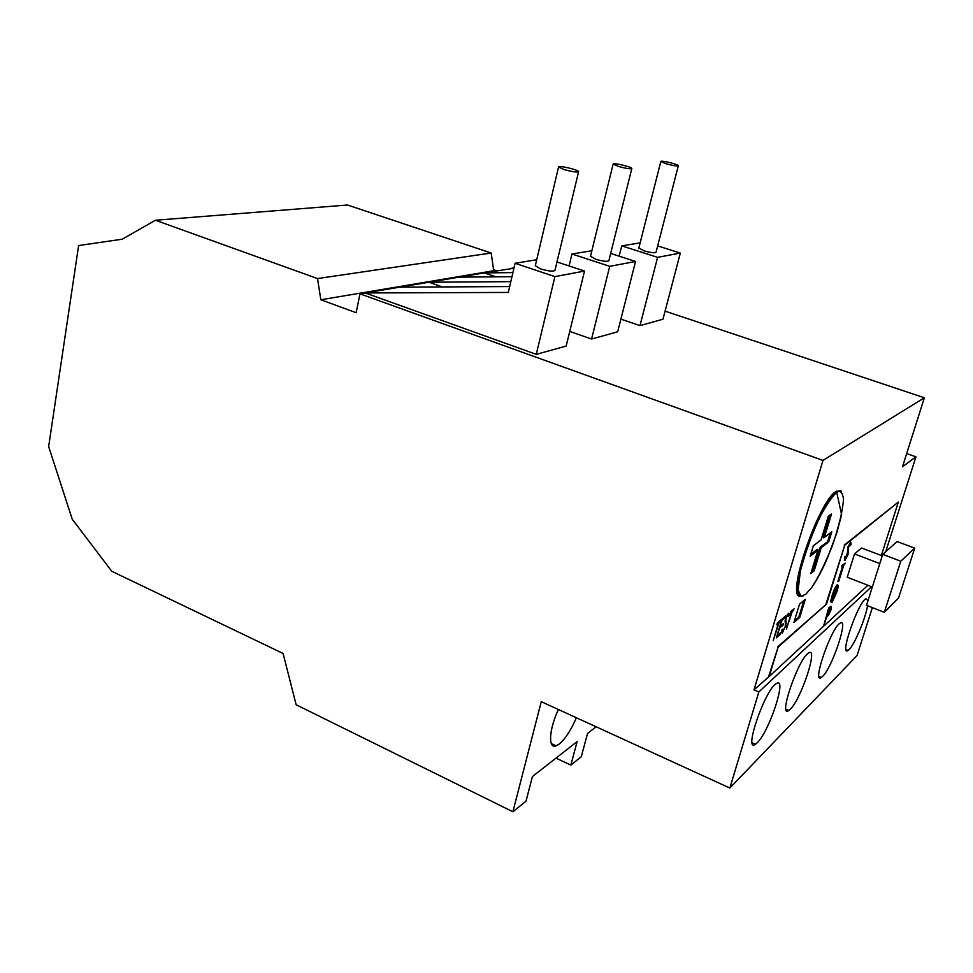 <?xml version="1.0" encoding="UTF-8"?>
<svg xmlns="http://www.w3.org/2000/svg" width="973" height="973" viewBox="0 0 973 973"><rect width="100%" height="100%" fill="white"/><g stroke="black" fill="none" stroke-linecap="round" stroke-linejoin="round"><path stroke-width="1.46" d="M810.752 554.33L817.235 549.307L817.904 550.268L810.144 556.288L813.319 545.829L821.054 539.942L828.266 516.322L831.562 513.914L824.386 537.4L823.134 537.619L830.03 515.033M811.421 571.577L813.209 570.142L820.288 546.96L828.23 541.353L820.762 547.142L813.683 570.324L811.19 572.343M830.285 532.912L827.755 541.17M830.48 608.271L827.573 614.352M914.729 548.14L900.791 561.214L884.311 612.333L898.602 597.884L914.729 548.14L897.13 541.56L882.718 554.367L900.791 561.214M836.902 587.035L835.843 592.241L832.037 600.487M820.288 546.96L821.248 547.665L814.17 570.847L813.209 570.142M830.589 610.156L827.33 615.131L829.081 609.512L830.528 608.247L830.151 609.974M882.718 554.367L866.505 605.315L884.311 612.333M832.158 600.39L832.45 600.682C831.745 600.633 831.939 598.906 833.034 595.5L836.792 587.108L836.804 588.629M837.242 588.799L835.843 592.241M836.294 592.423L832.608 600.56M564.109 169.57L558.551 167.015C557.93 165.033 578.886 169.861 578.607 171.637C577.147 172.489 572.319 171.807 564.109 169.57M618.597 166.492L613.136 164.084C612.516 162.333 632.049 166.918 631.83 168.475C630.577 169.193 626.162 168.536 618.597 166.492M666.164 163.805L660.813 161.53C660.205 159.973 678.522 164.34 678.339 165.702C677.232 166.31 673.17 165.678 666.164 163.805M824.386 537.4L831.27 532.158M831.818 531.745L828.716 541.888L830.978 532.389M814.17 570.847L810.874 573.316M830.2 607.249L831.368 606.386L831.076 609.706L828.668 614.96L826.795 616.858L823.888 625.08L829.13 608.21L830.2 607.249L828.692 608.04L823.888 625.08M838.312 581.623L843.08 566.274L841.913 567.271L842.46 565.495L845.282 563.136L843.567 565.872L838.787 581.209L837.862 581.453L842.411 566.845M845.282 556.848L845.561 558.745L847.519 554.951L848.128 547.446L850.694 542.338L851.193 544.114L850.438 545.525L850.086 544.15L848.626 546.984L847.994 554.586L844.88 560.606L844.832 556.678L844.406 560.448M837.412 585.126L837.595 584.992C838.556 585.028 838.3 587.364 836.829 591.973L832 602.53L831.21 601.314L832.474 595.975C833.983 590.976 835.625 587.364 837.412 585.126L836.975 584.955C835.187 587.169 833.545 590.793 832.024 595.804L830.772 601.132L831.246 602.579M578.582 171.759L554.963 270.372C553.406 271.71 548.626 271.224 540.599 268.913L535.296 265.714M631.805 168.584L608.855 260.728C607.505 261.859 603.126 261.372 595.719 259.256L590.502 256.264M678.315 165.799L656.033 252.262C654.853 253.235 650.828 252.749 643.956 250.803L638.835 248.006M831.124 606.288L829.762 607.079M845.282 563.136L842.01 565.325L841.913 567.271M850.037 544.211L850.438 545.525M850.767 542.241L847.678 547.276L847.41 553.26L845.16 558.526M882.256 555.838L861.567 548.006L854.513 553.917L879.799 563.562M854.513 553.917L847.228 577.244L872.343 586.999M837.692 584.943L836.975 584.955M536.707 259.755L515.07 263.282L554.902 276.612L584.53 271.053L556.982 261.956M509.682 286.561L399.562 287.169L365.24 292.958L508.32 292.435L515.07 263.282M591.864 250.742L571.966 253.989L609.718 266.322L635.551 261.482L610.667 253.442M569.071 265.945L571.966 253.989M640.137 242.861L621.735 245.865L657.602 257.334L680.322 253.077L657.675 245.901M619.144 256.179L621.735 245.865M794.43 620.871L798.797 617.089L803.844 600.548M781.66 630.674L782.511 630.881M782.596 631.039L781.55 632.389M785.053 620.835L785.393 623.401M788.264 613.391L787.923 615.094M779.507 621.127L777.755 623.34M779.191 633.922L776.831 636.135M781.951 624.8L779.592 627.013M784.287 617.089L781.915 619.315M792.618 610.047L790.927 612.163M871.589 586.707L758.843 691.961L753.99 689.881L769.193 676.49L778.108 647.081L826.478 604.136L844.722 545.294L898.334 502.068L881.343 555.498M769.193 676.49L867.916 585.272M513.914 268.268L484.299 272.89L512.917 272.61M511.968 276.685L459.025 277.159L428.862 282.231L510.825 281.647M758.843 691.961L729.847 788.045L541.268 701.667L512.893 811.762L296.133 704.756L283.107 653.479L111.749 571.26L72.233 519.205L48.65 446.595L78.618 245.549L122.245 239.2L155.437 220.251L347.519 205.011L491.183 253.016L317.539 278.57L320.822 299.769L356.142 312.698L359.986 293.846L365.24 292.958L536.269 354.354L554.902 276.612M536.269 354.354L566.152 346.072L584.53 271.053M569.74 331.404L591.572 339.03L609.718 266.322M399.562 287.169L428.862 282.231L442.326 286.938M591.572 339.03L617.673 331.793L635.551 261.482M459.025 277.159L484.299 272.89L495.853 276.831M620.896 319.12L639.979 325.614L657.602 257.334M639.979 325.614L662.966 319.241L680.322 253.077M768.719 676.284L778.108 647.081M777.622 646.887L826.478 604.136M826.028 603.953L844.722 545.294M844.26 545.123L898.334 502.068M906.678 453.576L915.946 456.824L902.518 466.724L924.35 397.775L822.988 460.424L753.99 689.881M793.932 622.501L799.514 604.209L805.267 599.332L799.733 617.466L793.932 622.501M798.797 617.089L799.733 617.466M785.442 626.04L782.45 632.851L781.562 632.474M782.45 632.851L781.684 630.516L782.523 629.093L783.034 630.942L785.26 626.685L785.491 618.962L788.434 613.233L789.2 614.924L788.239 614.535M789.2 614.924L788.325 616.517L787.169 614.948M787.777 615.204L785.734 618.232M786.111 618.378L785.807 620.433L785.175 620.166M785.807 620.433L786.123 621.528L785.162 621.139M786.123 621.528L785.843 626.211M778.327 623.571L776.855 624.824L777.439 622.878L780.978 619.886L778.935 623.061L773.219 640.526L778.327 623.571L777.354 623.182M780.395 621.82L779.422 621.431M778.935 623.061L777.95 622.659M799.842 596.291C786.002 596.388 818.792 500.973 836.05 491.462L840.684 490.781M779.118 634.153L780.091 634.554L776.332 637.826L782.012 619.01L785.746 615.86L785.162 617.782L784.189 617.381M785.162 617.782L781.623 620.288M782.024 620.446L779.872 626.077M780.273 626.235L783.423 623.547L782.839 625.457L781.866 625.067M782.839 625.457L779.3 627.999M779.689 628.169L777.111 635.211M777.512 635.381L780.662 632.645L780.091 634.554M791.511 612.394L790.1 613.586L790.684 611.676L794.065 608.818L792.083 611.908L786.464 629.008L791.511 612.394L790.575 612.017M793.481 610.716L792.521 610.339M792.083 611.908L791.122 611.518M822.611 676.43C832.462 667.308 849.161 616.602 840.052 623.207C831.161 627.694 811.482 684.931 821.346 677.488L822.611 676.43M868.013 600.584L865.873 598.748C857.858 602.737 839.091 657.249 848.03 650.45L849.113 649.55C854.659 644.333 865.544 618.451 867.575 605.741M790.283 709.22C801.326 698.942 818.719 645.744 808.539 653.065C798.517 658.186 777.719 718.767 788.775 710.485L790.283 709.22M757.225 742.752C769.546 731.234 787.619 675.542 776.308 683.63C765.046 689.443 743.092 753.43 755.437 744.248L757.225 742.752M512.893 811.762L526.004 801.205L532.401 776.563L577.111 741.621L570.835 765.119L581.295 756.69L587.546 733.46L596.096 726.782M576.357 717.733C570.981 730.212 565.264 738.994 559.207 744.065L556.07 745.841C547.908 749.174 549.003 729.361 558.405 709.512M570.835 765.119L556.009 758.113M493.591 269.776L496.656 270.81M885.71 551.715L915.946 456.824M872.355 607.626L857.067 655.498L729.847 788.045M491.183 253.016L493.725 270.749L494.831 271.126M665.094 311.141L924.35 397.775M320.822 299.769L493.725 270.749M511.603 268.293L514.012 267.891M359.986 293.846L822.988 460.424M155.437 220.251L317.539 278.57M817.721 549.502L810.533 555.06M830.723 514.535L823.62 537.801M828.716 541.888L821.248 547.665M810.801 573.571L817.904 550.268M805.741 594.321L801.047 596.206L798.152 590.161L800.353 571.042C805.741 551.01 812.625 532.28 821.017 514.851C828.132 502.396 833.423 494.88 836.889 492.302C840.185 490.222 842.399 492.374 843.542 498.723C842.873 509.986 839.14 525.675 832.329 545.829C824.654 564.522 817.867 578.278 811.969 587.096L805.741 594.321M803.041 596.011C795.221 597.763 795.707 583.569 804.501 553.418C813.27 525.797 828.242 497.154 836.549 491.645L841.548 491.304M810.217 556.106L813.306 545.926M821.054 539.991L828.242 516.42M810.862 573.389L817.94 550.195M558.551 167.015L535.259 265.884M613.136 164.084L590.465 256.422M660.813 161.53L638.799 248.151M813.173 585.357C818.098 577.865 823.012 568.39 827.901 556.945L836.889 532.559L841.621 514.753L836.488 491.183M781.599 632.742L782.243 633.009M787.242 614.839L787.911 615.106M819.035 676.527L821.346 677.488M846.036 649.648L848.03 650.45M786.026 709.305L788.775 710.485M752.178 742.813L755.437 744.248M551.326 743.615L556.07 745.841"/></g></svg>
